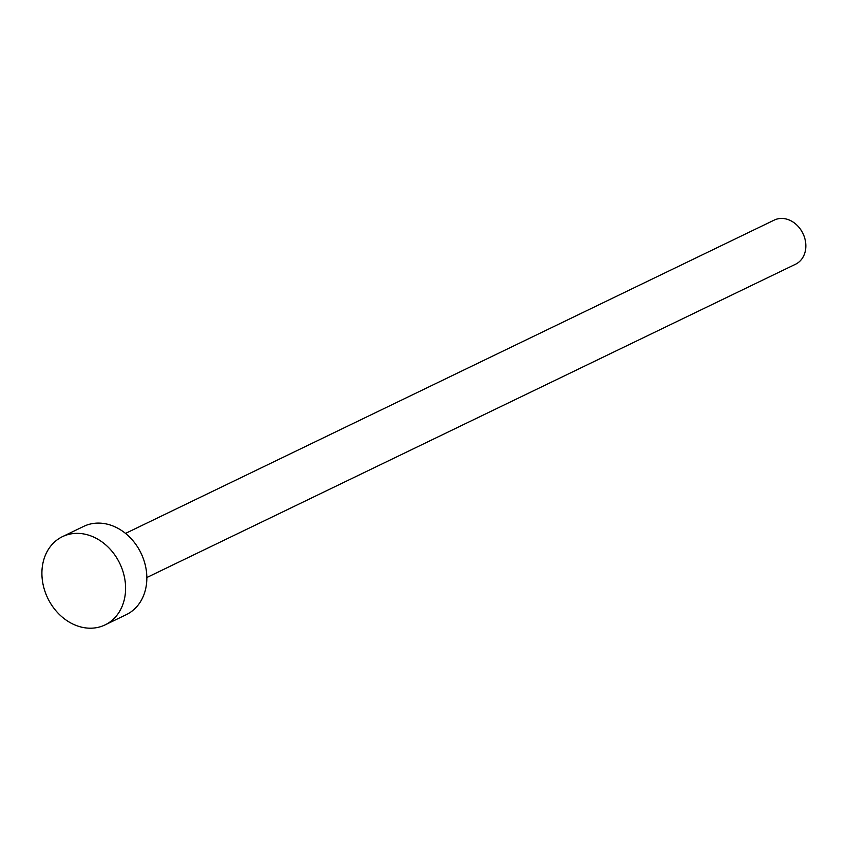 <?xml version="1.0" encoding="UTF-8"?>
<svg xmlns="http://www.w3.org/2000/svg" width="848" height="848" viewBox="0 0 848 848"><rect width="100%" height="100%" fill="white"/><g stroke="black" fill="none" stroke-linecap="round" stroke-linejoin="round"><path stroke-width="1.27" d="M125.525 533.403L774.266 220.088A24.497 19.992 64.2 0 1 805.6 242.274A24.497 19.992 64.2 0 1 795.583 264.216L146.842 577.52M62.445 536.657L83.687 526.396A49.004 39.994 64.2 0 1 146.344 570.757A49.004 39.994 64.2 0 1 126.31 614.641L105.057 624.912A49.004 39.994 64.2 0 1 42.4 580.541A49.004 39.994 64.2 0 1 62.445 536.657A49.004 39.994 64.2 0 1 125.101 581.018A49.004 39.994 64.2 0 1 105.057 624.912"/></g></svg>
